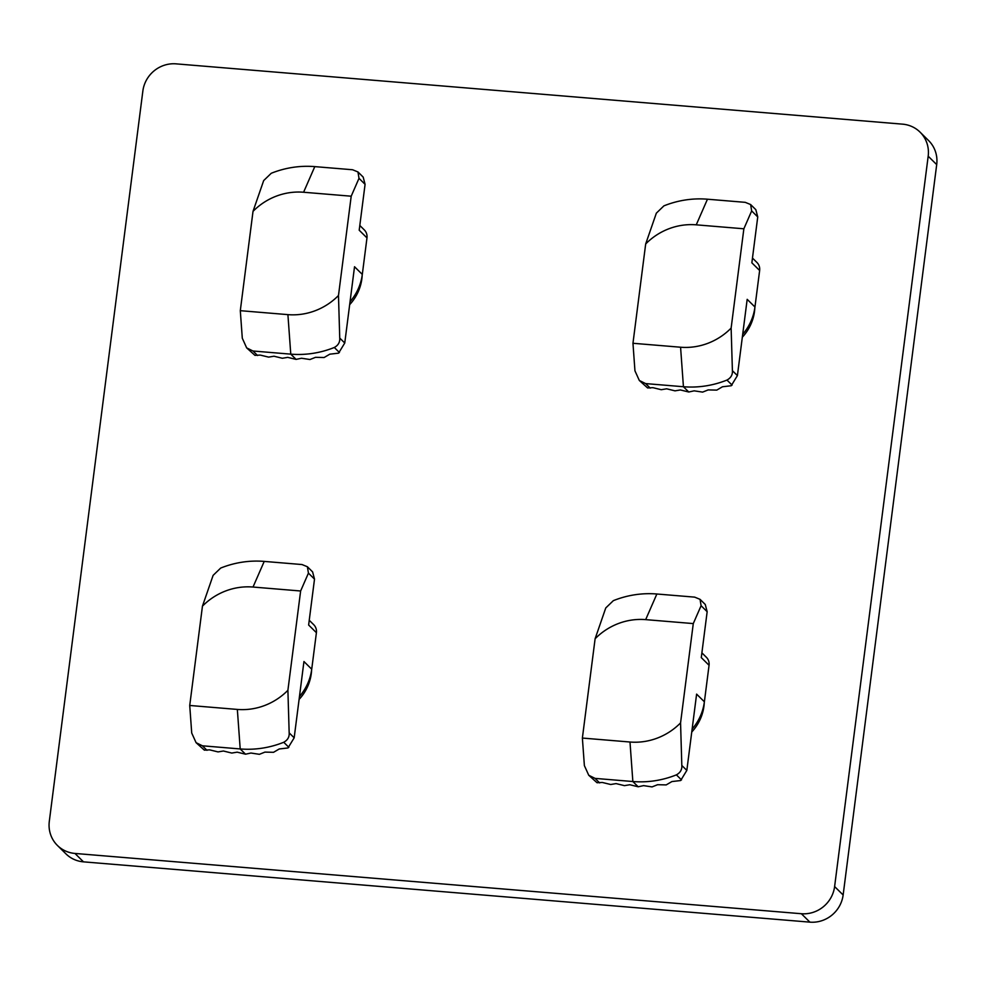 <?xml version="1.0" encoding="UTF-8"?>
<svg xmlns="http://www.w3.org/2000/svg" width="986" height="986" viewBox="0 0 986 986"><rect width="100%" height="100%" fill="white"/><g stroke="black" fill="none" stroke-linecap="round" stroke-linejoin="round"><path stroke-width="1.48" d="M309.234 620.268L313.696 624.668A10.119 9.675 134.6 0 1 316.407 632.692L311.724 669.211A50.619 48.363 134.6 0 1 299.473 696.498M189.731 705.471L237.343 709.427A62.771 59.961 -45.4 0 0 287.9 690.299L300.631 590.996L308.433 573.125L307.398 566.753L302.012 564.547L264.223 561.404A96.184 91.883 -45.4 0 0 220.679 568.072L213.112 575.368L202.45 606.156L189.731 705.471L191.715 733.017L196.091 742.68L204.373 750.149L209.673 749.865L218.042 751.911L223.415 751.012L231.784 753.058L237.158 752.158L245.526 754.191L250.937 753.033L259.392 754.315L264.938 752.108L273.541 752.306L279.235 748.978L287.986 747.955L294.173 737.811L303.947 661.532L311.724 669.211M316.407 632.692L308.63 625.013L314.509 579.127L312.599 571.892L307.398 566.753M287.9 690.299L289.169 732.857C289.477 736.986 287.666 740.129 283.734 742.273A96.184 91.883 -45.4 0 1 240.202 748.941L237.343 709.427M196.091 742.68L202.401 745.798L240.202 748.941L245.526 754.191M300.631 590.996L253.02 587.04A62.771 59.961 134.6 0 0 202.45 606.156M359.816 225.474L364.278 229.886A10.119 9.675 134.6 0 1 366.977 237.897L362.306 274.416A50.619 48.363 134.6 0 1 350.042 301.704M240.301 310.676L287.912 314.633A62.771 59.961 -45.4 0 0 338.481 295.517L351.201 196.202L359.003 178.33L357.967 171.958L352.581 169.752L314.793 166.622A96.184 91.883 -45.4 0 0 271.249 173.277L263.681 180.574L253.02 211.361L240.301 310.676L242.297 338.223L246.66 347.885L254.943 355.354L260.255 355.083L268.611 357.117L273.997 356.217L282.353 358.263L287.739 357.363L296.096 359.397L301.506 358.238L309.974 359.52L315.52 357.326L324.123 357.524L329.805 354.184L338.568 353.161L344.755 343.017L354.529 266.738L362.306 274.416M366.977 237.897L359.2 230.219L365.079 184.333L363.181 177.098L357.967 171.958M338.481 295.517L339.739 338.062C340.047 342.191 338.235 345.334 334.316 347.479A96.184 91.883 -45.4 0 1 290.771 354.147L287.912 314.633M246.66 347.885L252.983 351.004L290.771 354.147L296.096 359.397M351.201 196.202L303.589 192.245A62.771 59.961 134.6 0 0 253.02 211.361M701.896 652.855L706.358 657.268A10.119 9.675 134.6 0 1 709.057 665.279L704.386 701.798A50.619 48.363 134.6 0 1 692.123 729.085M582.381 738.058L629.992 742.014A62.771 59.961 -45.4 0 0 680.562 722.898L693.281 623.583L701.095 605.712L700.048 599.34L694.674 597.134L656.873 594.003A96.184 91.883 -45.4 0 0 613.341 600.659L605.761 607.955L595.113 638.755L582.381 738.058L584.378 765.604L588.753 775.267L597.035 782.736L602.335 782.465L610.691 784.499L616.077 783.599L624.434 785.645L629.82 784.745L638.176 786.779L643.599 785.632L652.054 786.902L657.6 784.708L666.203 784.905L671.897 781.565L680.648 780.542L686.835 770.399L696.609 694.119L704.386 701.798M709.057 665.279L701.28 657.6L707.159 611.714L705.261 604.48L700.048 599.34M680.562 722.898L681.819 765.456C682.127 769.573 680.328 772.716 676.396 774.86A96.184 91.883 -45.4 0 1 632.852 781.528L629.992 742.014M588.753 775.267L595.063 778.385L632.852 781.528L638.176 786.779M693.281 623.583L645.67 619.627A62.771 59.961 134.6 0 0 595.113 638.755M752.466 258.061L756.928 262.473A10.119 9.675 134.6 0 1 759.639 270.484L754.956 307.003A50.619 48.363 134.6 0 1 742.704 334.291M632.963 343.276L680.574 347.22A62.771 59.961 -45.4 0 0 731.131 328.104L743.863 228.789L751.665 210.93L750.629 204.546L745.243 202.34L707.455 199.209A96.184 91.883 -45.4 0 0 663.911 205.864L656.343 213.161L645.682 243.961L632.963 343.276L634.947 370.81L639.322 380.473L647.605 387.942L652.905 387.671L661.273 389.704L666.647 388.804L675.016 390.85L680.389 389.951L688.758 391.997L694.169 390.838L702.624 392.108L708.17 389.914L716.773 390.111L722.467 386.771L731.218 385.748L737.405 375.604L747.178 299.337L754.956 307.003M759.639 270.484L751.862 262.818L757.741 216.92L755.831 209.685L750.629 204.546M731.131 328.104L732.401 370.662C732.709 374.779 730.897 377.921 726.965 380.066A96.184 91.883 -45.4 0 1 683.434 386.734L680.574 347.22M639.322 380.473L645.633 383.591L683.434 386.734L688.758 391.997M743.863 228.789L696.252 224.833A62.771 59.961 134.6 0 0 645.682 243.961M834.612 886.562A30.369 29.013 134.6 0 1 801.371 913.726L74.961 853.445A30.369 29.013 134.6 0 1 57.41 845.446A30.369 29.013 134.6 0 1 49.3 821.387L142.859 91.02A30.369 29.013 134.6 0 1 176.1 63.856L902.523 124.15A30.369 29.013 134.6 0 1 920.061 132.136A30.369 29.013 134.6 0 1 928.183 156.195L834.612 886.562L843.141 894.98L936.7 164.613A30.369 29.013 -45.4 0 0 928.59 140.554L920.061 132.136M691.753 732.019A45.553 43.52 -45.4 0 0 704.263 702.685M299.091 699.431A45.553 43.52 -45.4 0 0 311.601 670.086M742.322 337.224A45.553 43.52 -45.4 0 0 754.832 307.891M349.673 304.637A45.553 43.52 -45.4 0 0 362.182 275.304M57.41 845.446L65.939 853.864A30.369 29.013 -45.4 0 0 83.477 861.85L809.9 922.144A30.369 29.013 -45.4 0 0 843.141 894.98M294.173 737.811L289.169 732.857M314.509 579.127L308.433 573.125M288.849 747.314L283.734 742.273M206.986 750.321L202.401 745.798M264.223 561.404L253.02 587.04M344.755 343.017L339.739 338.062M365.079 184.333L359.003 178.33M339.418 352.52L334.316 347.479M257.556 355.527L252.983 351.004M314.793 166.622L303.589 192.245M686.835 770.399L681.819 765.456M707.159 611.714L701.095 605.712M681.499 779.901L676.396 774.86M599.648 782.909L595.063 778.385M656.873 594.003L645.67 619.627M737.405 375.604L732.401 370.662M757.741 216.92L751.665 210.93M732.08 385.107L726.965 380.066M650.218 388.114L645.633 383.591M707.455 199.209L696.252 224.833M801.371 913.726L809.9 922.144M74.961 853.445L83.477 861.85M928.183 156.195L936.7 164.613"/></g></svg>
